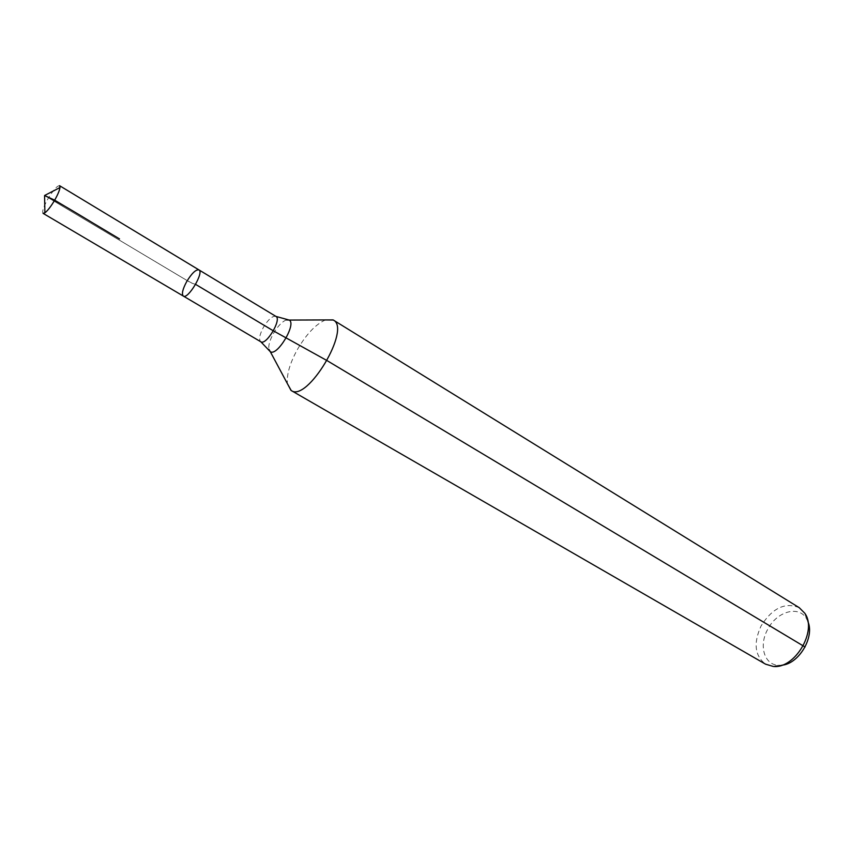 <?xml version="1.0" encoding="UTF-8"?>
<svg xmlns="http://www.w3.org/2000/svg" width="852" height="852" viewBox="0 0 852 852"><rect width="100%" height="100%" fill="white"/><g stroke="black" fill="none" stroke-linecap="round" stroke-linejoin="round"><path stroke-width="0.64" stroke-dasharray="4.26 3.19" d="M807.898 621.555L806.343 618.446C798.58 604.995 776.481 611.693 767.631 629.479C758.674 645.454 764.137 664.816 778.377 665.295L781.859 665.188M799.261 607.7C785.139 601.949 772.413 608.008 761.102 625.89C753.264 643.058 754.755 655.816 765.565 664.166M325.453 319.937C315.762 324.218 306.379 334.133 297.284 349.682C289.85 363.335 286.549 374.667 287.401 383.677M198.953 269.903C195.885 269.349 191.796 273.247 186.695 281.586C182.605 289.233 181.487 294.057 183.329 296.07M59.565 185.693C57.18 185.63 53.314 190.017 47.946 198.835C43.516 206.834 41.886 211.669 43.058 213.341M44.581 195.502L191.104 282.96L195.587 284.366C193.479 284.983 174.074 272.64 160.368 264.621L44.581 195.502M286.378 319.915C282.087 321.63 277.752 326.188 273.385 333.601C269.828 340.14 268.316 345.369 268.849 349.288M275.952 316.411C272.544 315.623 268.359 319.266 263.396 327.338C259.498 334.772 258.635 339.586 260.818 341.78M806.343 618.446L804.821 613.28M778.377 665.295L773.115 666.402"/><path stroke-width="1.28" d="M186.695 281.586C182.605 289.233 181.487 294.057 183.329 296.07C187.93 299.723 204.342 272.225 198.953 269.903C195.885 269.349 191.796 273.247 186.695 281.586M781.859 665.188C798.803 663.974 814.874 637.051 807.898 621.555M287.401 383.677L291.214 390.525L765.565 664.166L773.115 666.402C794.66 669.331 817.632 630.853 804.821 613.28L799.261 607.7L333.292 320.032L325.453 319.937M291.214 390.525C307.252 402.602 351.535 328.425 333.292 320.032M268.849 349.288L270.297 351.684L260.818 341.78L183.329 296.07C187.93 299.723 204.342 272.225 198.953 269.903L59.565 185.693L59.981 187.546C59.544 190.497 57.776 194.703 54.677 200.177L44.581 195.502L44.89 212.83C47.691 210.678 50.95 206.461 54.677 200.177L119.525 238.911C95.435 224.992 61.301 202.968 44.581 195.502L59.981 187.546M183.329 296.07L43.058 213.341L44.89 212.83M805.065 646.998L327.136 360.662L273.364 330.832L195.587 284.366M291.001 390.397L270.297 351.684C277.102 356.796 296.911 323.622 289.179 320.064L286.378 319.915M260.818 341.78C266.144 345.816 282.044 319.191 275.952 316.411L198.953 269.903M275.952 316.411L289.179 320.064L333.079 319.905"/></g></svg>
